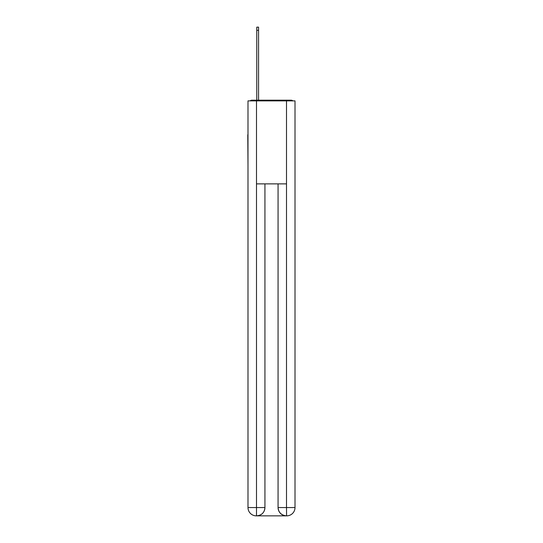 <?xml version="1.0" encoding="UTF-8"?>
<svg xmlns="http://www.w3.org/2000/svg" width="543" height="543" viewBox="0 0 543 543"><rect width="100%" height="100%" fill="white"/><g stroke="black" fill="none" stroke-linecap="round" stroke-linejoin="round"><path stroke-width="0.81" d="M295.012 165.615L295.012 107.242M247.988 134.766L247.988 107.242M247.778 134.766L247.988 165.615M292.901 100.876A2.769 2.769 0 0 0 291.075 100.183L251.925 100.183A2.769 2.769 0 0 0 250.099 100.876M251.925 100.183L256.771 100.183L256.771 27.15L258.57 27.15L258.57 100.183L260.708 100.183M282.292 100.183L291.075 100.183M256.493 100.876L247.988 100.876L247.988 507.549A8.301 8.301 0 0 0 256.282 515.85L286.371 515.85A8.301 8.301 0 0 1 278.07 507.549L278.07 183.873L278.07 507.549C278.491 512.443 281.26 515.212 286.371 515.85L286.718 515.85A8.301 8.301 0 0 0 295.012 507.549L295.012 100.876L256.493 100.876L256.493 183.873L286.507 183.873L286.507 100.876M264.93 183.873L264.93 507.549A8.301 8.301 0 0 1 256.629 515.85C261.76 515.314 264.529 512.544 264.93 507.549L264.93 183.873M278.07 507.549L286.507 507.549L286.575 515.85M247.988 507.549A8.301 8.301 0 0 0 256.282 515.85A8.301 8.301 0 0 1 247.988 507.549L256.493 507.549L256.493 515.85M264.93 507.549L256.493 507.549L256.493 183.873M286.507 183.873L286.507 507.549L295.012 507.549M256.771 30.333L258.57 30.333"/></g></svg>
